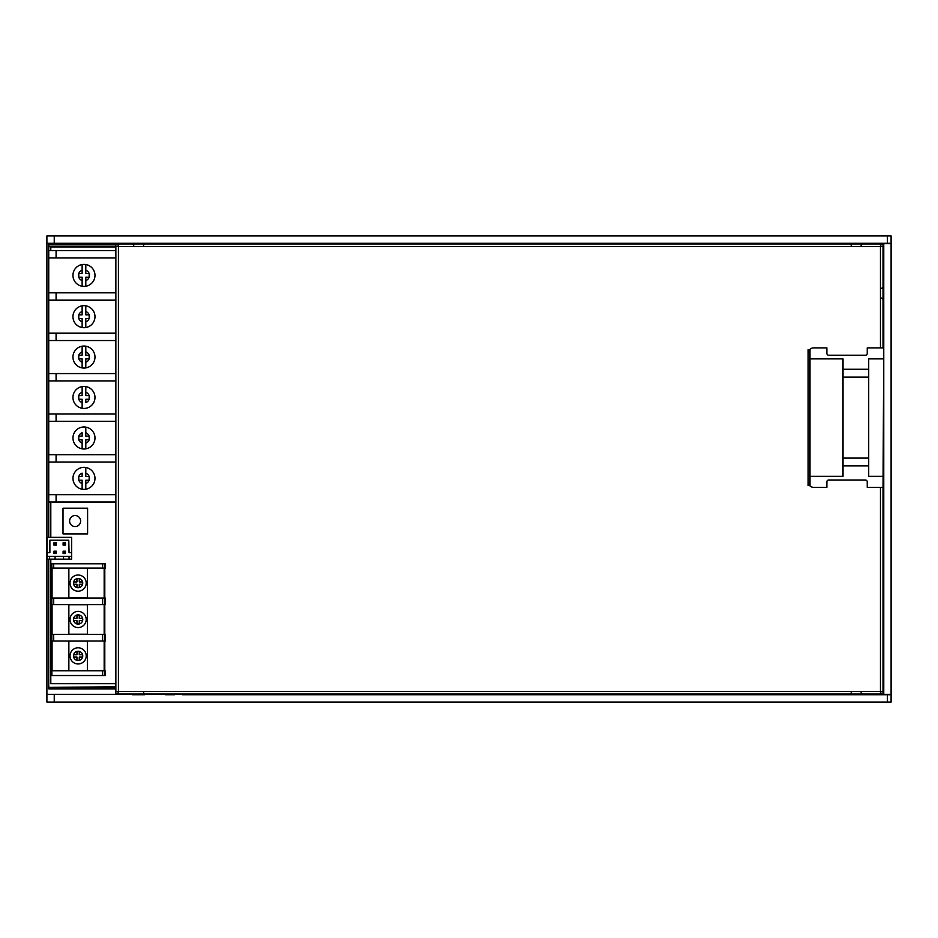 <?xml version="1.0" encoding="UTF-8"?>
<svg xmlns="http://www.w3.org/2000/svg" width="938" height="938" viewBox="0 0 938 938"><rect width="100%" height="100%" fill="white"/><g stroke="black" fill="none" stroke-linecap="round" stroke-linejoin="round"><path stroke-width="1.41" d="M63.01 508.197L87.597 508.197L87.597 533.91L63.01 533.898L63.01 508.197M80.621 521.047A5.511 5.511 0 0 0 75.122 515.537A5.511 5.511 0 0 0 69.611 521.047A5.511 5.511 0 0 0 75.122 526.558A5.511 5.511 0 0 0 80.621 521.047M63.01 533.898L87.597 533.91M71.628 552.658L71.628 559.165L47.029 559.165L47.029 537.333L71.628 537.333L71.628 552.658L69.06 552.658L68.779 540.171L49.878 540.171L49.878 552.658L49.878 544.298M47.029 552.658L49.597 552.658M71.628 556.328L49.597 556.328L49.597 559.165M68.779 544.298L69.06 552.658M69.06 556.328L69.06 559.165M47.029 556.328L49.597 556.328M55.108 556.328L55.108 559.165M63.55 559.165L63.55 556.328M63.104 551.204L65.461 551.204L65.461 553.549L63.104 553.549L64.206 552.447L63.104 551.204L63.104 553.549M65.461 551.204L64.359 552.306L65.461 553.549M53.935 551.204L56.28 551.204L56.28 553.549L53.935 553.549L55.037 552.447L53.935 551.204L53.935 553.549M56.28 551.204L55.178 552.306L56.28 553.549M64.206 544.005L63.104 545.107L65.461 545.107L65.461 542.762L63.104 542.762L65.461 545.107M65.461 542.762L64.206 543.864M63.104 545.107L63.104 542.762M55.037 544.005L53.935 545.107L56.28 545.107L56.28 542.762L53.935 542.762L56.28 545.107M56.28 542.762L55.037 543.864M53.935 545.107L53.935 542.762M115.866 688.855L48.741 688.855L48.741 687.284L115.866 687.284M115.866 244.736L48.741 244.736L48.741 257.95L48.741 250.61L115.866 250.61M48.741 687.284L115.866 686.909M115.866 292.82L48.741 292.82L48.741 340.529L115.866 340.529M115.866 373.57L48.741 373.57L48.741 380.91L115.866 380.91M115.866 413.939L48.741 413.939L48.741 421.279L115.866 421.279M115.866 454.684L48.741 454.684L48.741 462.024L115.866 462.024M115.866 494.689L48.741 494.689L48.741 537.333M48.741 559.165L48.741 686.909M115.866 246.319L48.741 246.319M79.273 578.629L76.951 578.629L76.951 581.947L73.633 581.947L73.633 584.257L76.951 584.257L76.951 587.575L79.273 587.575L79.273 584.257L82.591 584.257L82.591 581.947L79.273 581.947L79.273 578.629A4.62 4.62 0 0 0 73.633 584.257A4.62 4.62 0 0 0 82.732 583.096A4.62 4.62 0 0 0 79.273 578.629M70.022 583.096A8.09 8.09 0 0 0 78.112 591.198A8.09 8.09 0 0 0 86.202 583.096A8.09 8.09 0 0 0 78.112 575.006A8.09 8.09 0 0 0 70.022 583.096A8.09 8.09 0 0 0 78.112 591.198A8.09 8.09 0 0 0 86.202 583.096A8.09 8.09 0 0 0 78.112 575.006A8.09 8.09 0 0 0 70.022 583.096A8.09 8.09 0 0 1 78.112 575.006A8.09 8.09 0 0 1 86.202 583.096M87.363 568.334L68.861 568.334L68.861 597.869L87.363 597.869L87.363 568.334M52.059 598.104L52.059 568.1M104.165 568.1L104.165 598.104M51.719 563.785L104.376 563.785L104.376 568.1L104.376 563.785L105.384 563.785L105.384 568.1L50.84 568.1L50.84 563.785L51.719 563.785L51.719 568.1M53.689 604.6L102.535 604.6L102.535 598.104L53.689 598.104L53.689 604.6L51.848 604.6L51.848 598.104L53.689 598.104M51.719 604.6L51.848 598.104L51.719 604.6L50.84 604.6L50.84 598.104L51.719 598.104M105.384 604.6L104.505 604.6L104.505 598.104L105.384 598.104L105.384 604.6M102.535 604.6L104.376 604.6L104.376 598.104L104.505 604.6M104.505 634.369L105.384 634.369L105.384 640.994L104.505 640.994L104.505 634.369L104.376 640.994L50.84 640.994L50.84 634.369L51.719 634.369L51.719 640.994M51.426 568.1L51.426 598.104M51.848 563.785L51.848 568.1L51.848 563.785M104.505 568.1L104.505 563.785M104.505 598.104L102.535 598.104M104.798 598.104L104.798 568.1M104.798 670.764L104.798 640.994M102.535 675.536L102.535 670.764L104.376 670.764L104.376 675.536L105.384 675.536L105.384 670.764L104.376 670.764L104.376 675.536L50.84 675.536L50.84 670.764L51.719 670.764L51.719 675.536M51.426 640.994L51.426 670.764M51.426 604.6L51.426 634.369M104.798 634.369L104.798 604.6M104.505 640.994L104.376 634.369L53.689 634.369L53.689 640.994M53.689 634.369L51.848 634.369L51.848 640.994L51.719 634.369M104.165 604.6L104.165 634.369M52.059 634.369L52.059 604.6M70.022 619.49A8.09 8.09 0 0 0 78.112 627.581A8.09 8.09 0 0 0 86.202 619.49A8.09 8.09 0 0 0 78.112 611.4A8.09 8.09 0 0 0 70.022 619.49A8.09 8.09 0 0 0 78.112 627.581A8.09 8.09 0 0 0 86.202 619.49A8.09 8.09 0 0 0 78.112 611.4A8.09 8.09 0 0 0 70.022 619.49M87.363 604.717L68.861 604.717L68.861 634.252L87.363 634.252L87.363 604.717M79.273 623.969L79.273 620.639L82.591 620.639L82.591 618.33L79.273 618.33L79.273 615.011L76.951 615.011L76.951 618.33L73.633 618.33L73.633 620.639L76.951 620.639L76.951 623.969L79.273 623.969A4.62 4.62 0 0 0 79.273 615.011A4.62 4.62 0 0 0 73.633 620.639A4.62 4.62 0 0 0 79.273 623.969M51.848 675.536L51.719 670.764M51.848 670.764L51.883 675.536M102.535 670.764L51.883 670.764M104.165 640.994L104.165 670.764M52.059 670.764L52.059 640.994M86.202 655.873A8.09 8.09 0 0 0 78.112 647.783A8.09 8.09 0 0 0 70.022 655.873A8.09 8.09 0 0 0 78.112 663.963A8.09 8.09 0 0 0 86.202 655.873A8.09 8.09 0 0 0 78.112 647.783A8.09 8.09 0 0 0 70.022 655.873A8.09 8.09 0 0 0 78.112 663.963A8.09 8.09 0 0 0 86.202 655.873A8.09 8.09 0 0 0 78.112 647.783A8.09 8.09 0 0 0 70.022 655.873M87.363 641.1L68.861 641.1L68.861 670.647L87.363 670.647L87.363 641.1M79.273 660.352L79.273 657.034L82.591 657.034L82.591 654.724L79.273 654.724L79.273 651.394L76.951 651.394L76.951 654.724L73.633 654.724L73.633 657.034L76.951 657.034L76.951 660.352L79.273 660.352A4.62 4.62 0 0 0 79.273 651.394A4.62 4.62 0 0 0 73.633 657.034A4.62 4.62 0 0 0 79.273 660.352M104.505 675.536L104.505 670.764M115.866 502.029L48.741 502.029L48.741 333.189L115.866 333.189M82.134 273.544L78.78 273.544L78.78 277.214L82.134 277.214L82.134 286.242L82.134 280.579A5.511 5.511 0 0 1 82.134 270.191L82.134 273.544M89.157 358.891L89.157 355.221L85.804 355.221L85.804 346.192A11.01 11.01 0 0 0 82.134 346.192L82.134 351.856L82.134 346.192A11.01 11.01 0 0 0 82.134 367.907A11.01 11.01 0 0 0 94.984 357.05A11.01 11.01 0 0 0 85.804 346.192L85.804 351.856A5.511 5.511 0 0 1 89.157 358.891L85.804 358.891L85.804 367.907L85.804 362.244A5.511 5.511 0 0 0 89.157 358.891M85.804 273.544L85.804 264.528A11.01 11.01 0 0 0 82.134 264.528L82.134 270.191L82.134 264.528A11.01 11.01 0 0 0 82.134 286.242A11.01 11.01 0 0 0 94.984 275.385A11.01 11.01 0 0 0 85.804 264.528L85.804 270.191A5.511 5.511 0 0 1 89.157 273.544L85.804 273.544M78.78 395.59L78.78 399.26L82.134 399.26L82.134 408.288L82.134 402.613A5.511 5.511 0 0 1 78.78 395.59L82.134 395.59L82.134 386.573A11.01 11.01 0 0 0 82.134 408.288A11.01 11.01 0 0 0 94.984 397.431A11.01 11.01 0 0 0 82.134 386.573L82.134 392.236A5.511 5.511 0 0 0 78.78 395.59M115.866 257.95L48.741 257.95L48.741 300.16L115.866 300.16M82.134 367.907L82.134 362.244L82.134 367.907A11.01 11.01 0 0 1 82.134 346.192M82.134 358.891L82.134 362.244A5.511 5.511 0 0 1 78.78 358.891L82.134 358.891M85.804 367.907A11.01 11.01 0 0 0 85.804 346.192M78.78 355.221L78.78 358.891A5.511 5.511 0 0 1 78.78 355.221L82.134 355.221L82.134 351.856A5.511 5.511 0 0 0 78.78 355.221M85.804 399.26L89.157 399.26L89.157 395.59L85.804 395.59L85.804 386.573L85.804 392.236A5.511 5.511 0 0 1 85.804 402.613L85.804 399.26M85.804 408.288A11.01 11.01 0 0 0 85.804 386.573A11.01 11.01 0 0 1 85.804 408.288M85.804 327.538A11.01 11.01 0 0 0 85.804 305.823L85.804 311.486L85.804 305.823A11.01 11.01 0 0 0 82.134 305.823L82.134 314.84L78.78 314.84L78.78 318.51L82.134 318.51L82.134 327.538A11.01 11.01 0 0 0 85.804 327.538L85.804 318.51L89.157 318.51L89.157 314.84L85.804 314.84L85.804 311.486A5.511 5.511 0 0 1 85.804 321.863L85.804 327.538A11.01 11.01 0 0 0 85.804 305.823M82.134 305.823L82.134 311.486A5.511 5.511 0 0 0 82.134 321.863L82.134 327.538A11.01 11.01 0 0 1 82.134 305.823A11.01 11.01 0 0 0 82.134 327.538M85.804 286.242L85.804 277.214L89.157 277.214L89.157 273.544A5.511 5.511 0 0 1 85.804 280.579L85.804 286.242A11.01 11.01 0 0 0 85.804 264.528M82.134 476.527L78.78 476.527L78.78 480.197L82.134 480.197L82.134 489.214L82.134 483.551A5.511 5.511 0 0 1 82.134 473.174L82.134 476.527M82.134 489.214A11.01 11.01 0 0 0 94.984 478.357A11.01 11.01 0 0 0 85.804 467.499L85.804 473.174L85.804 467.499A11.01 11.01 0 0 0 72.965 478.357A11.01 11.01 0 0 0 82.134 489.214M85.804 483.551L85.804 489.214L85.804 480.197L89.157 480.197L89.157 476.527L85.804 476.527L85.804 473.174A5.511 5.511 0 0 1 85.804 483.551M85.804 439.816L89.157 439.816L89.157 436.147L85.804 436.147L85.804 427.13A11.01 11.01 0 0 0 72.965 437.987A11.01 11.01 0 0 0 82.134 448.845L82.134 439.816L78.78 439.816A5.511 5.511 0 0 0 82.134 443.17L82.134 448.845A11.01 11.01 0 0 0 94.984 437.987A11.01 11.01 0 0 0 85.804 427.13L85.804 432.793A5.511 5.511 0 0 1 85.804 443.17L85.804 439.816M82.134 436.147L78.78 436.147L78.78 439.816A5.511 5.511 0 0 1 82.134 432.793L82.134 436.147M85.804 448.845L85.804 443.17L85.804 448.845A11.01 11.01 0 0 0 85.804 427.13A11.01 11.01 0 0 1 85.804 448.845M85.804 489.214A11.01 11.01 0 0 0 85.804 467.499A11.01 11.01 0 0 1 85.804 489.214M50.804 559.165L50.804 683.72L115.866 683.72M115.866 246.94L50.804 246.94L50.804 250.61M50.804 537.333L50.804 502.029M118.071 691.423L118.071 694.003L115.866 694.003L115.866 691.423L118.434 691.423L118.434 246.577L115.866 246.577L115.866 243.997L118.071 243.997L118.071 246.577M883.021 691.423L883.021 487.35L880.454 487.35L880.454 691.423L883.021 691.423L883.021 694.003L880.817 694.003L880.817 691.423M880.454 487.35L867.24 487.35L867.24 481.851A1.841 1.841 0 0 0 865.411 480.01L828.7 480.01A1.841 1.841 0 0 0 826.87 481.851L826.87 487.35L813.656 487.35A5.511 5.511 0 0 1 808.146 481.851L808.146 349.71M883.021 246.577L883.021 347.881L880.454 347.881L880.454 243.997L118.434 243.997L118.434 246.577L883.021 246.577L883.021 243.997L880.817 243.997L880.817 246.577M138.66 243.997L132.481 243.997L138.66 243.997M115.866 691.423L115.866 246.577M118.434 243.997L122.104 243.997M118.434 691.423L118.434 694.003L880.454 694.003L880.454 691.423L118.434 691.423M880.454 347.881L867.24 347.881L867.24 353.38A1.841 1.841 0 0 1 865.411 355.221L828.7 355.221A1.841 1.841 0 0 1 826.87 353.38L826.87 347.881L813.656 347.881A5.511 5.511 0 0 0 808.146 353.38M883.76 344.211L883.021 491.02M809.986 485.954L809.986 349.276M868.705 377.135L843.016 377.135M868.705 458.096L843.016 458.096M883.76 243.634L891.1 243.634L891.1 694.366L883.76 694.366L883.76 243.634L883.021 344.211M809.986 358.891L843.016 358.891L843.016 476.34L809.986 476.34M883.397 358.891L868.705 358.891L868.705 476.34L883.397 476.34M213.219 243.27L213.219 243.997M437.108 243.27L437.108 243.997L437.108 243.27M466.479 243.997L466.479 243.27M46.9 243.27L891.1 243.27L891.1 235.93L46.9 235.93L46.9 702.07L891.1 702.07L891.1 694.73L188.257 694.73M828.125 243.634L883.397 243.27M823.611 694.73L883.76 694.366M827.597 694.003L829.555 694.73L775.714 694.73L774.987 694.003L775.714 694.73M394.722 694.003L393.995 694.73L199.642 694.73M174.679 694.73L165.498 694.73M849.992 694.73L862.468 694.73L849.992 694.73M846.369 694.73L837.188 694.73M798.648 694.73L789.479 694.73M132.422 694.73L144.898 694.73L132.422 694.73M222.388 694.73L213.219 694.73M720.654 694.73L720.654 694.003M203.628 694.003L205.586 694.73L182.312 694.73L184.27 694.003M737.174 694.003L737.174 694.73M808.239 694.003L806.281 694.73L812.226 694.73M837.188 235.93L46.9 235.93M883.76 491.02L883.397 694.366L828.125 694.366M808.146 485.521L808.146 481.851M798.648 235.93L789.479 235.93M222.388 235.93L213.219 235.93M174.679 235.93L165.498 235.93M128.201 235.93L149.119 235.93L128.201 235.93M817.924 235.93L809.26 235.93M193.943 235.93L185.29 235.93M595.865 243.27L596.591 243.997L595.865 243.27M775.714 243.27L774.987 243.997M115.866 246.682L48.741 246.682M53.689 563.785L53.689 568.1M102.535 568.1L102.535 563.785M102.535 640.994L102.535 634.369M56.081 333.189L56.081 340.529M56.081 494.689L56.081 502.029M56.081 413.939L56.081 421.279M56.081 373.57L56.081 380.91M56.081 292.82L56.081 300.16M56.081 257.95L56.081 250.61M56.081 454.684L56.081 462.024M868.705 465.905L843.016 465.905M868.705 369.267L843.016 369.267M460.968 243.997L460.968 243.27M218.718 243.27L218.718 243.997M431.609 243.997L431.609 243.27M887.43 243.27L887.43 235.93M46.9 243.634L183.742 243.634M204.156 243.634L213.219 243.634M466.479 243.634L596.228 243.634M775.351 243.634L807.712 243.634M807.712 694.366L775.351 694.366M394.359 694.366L204.156 694.366M183.742 694.366L46.9 694.366M887.43 702.07L887.43 694.73M54.24 694.73L54.24 702.07M399.178 694.73L399.916 694.003M769.793 694.003L770.532 694.73M54.24 243.27L54.24 235.93M601.786 243.997L601.047 243.27M770.532 243.27L769.793 243.997M133.794 245.322L132.481 243.997M143.526 245.322L144.851 243.997M881.708 288.318L883.021 287.005M881.708 298.05L883.021 299.374M851.364 245.322L850.051 243.997M143.526 692.678L144.851 694.003M861.096 245.322L862.421 243.997M861.096 692.678L862.421 694.003M851.364 692.678L850.051 694.003M224.768 243.997L222.822 243.27M443.311 243.997L441.352 243.27M236.528 243.997L238.487 243.27M455.071 243.997L457.017 243.27M808.239 243.997L806.293 243.27M184.27 243.997L182.312 243.27M203.628 243.997L205.574 243.27M827.597 243.997L829.555 243.27"/></g></svg>
